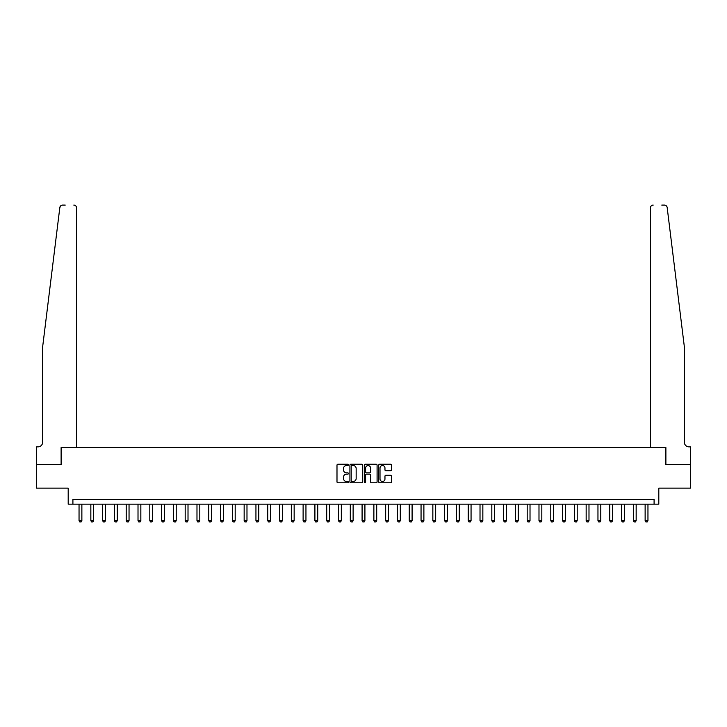 <?xml version="1.0" encoding="UTF-8"?>
<svg xmlns="http://www.w3.org/2000/svg" width="727" height="727" viewBox="0 0 727 727"><rect width="100%" height="100%" fill="white"/><g stroke="black" fill="none" stroke-linecap="round" stroke-linejoin="round"><path stroke-width="1.09" d="M348.406 464.898A0.645 0.645 0 0 0 347.76 464.244L337.919 464.244A0.927 0.927 0 0 0 336.992 465.171L336.992 481.847A0.927 0.927 0 0 0 337.919 482.773L347.76 482.773A0.645 0.645 0 0 0 348.406 482.119A0.645 0.645 0 0 0 347.76 481.474L346.479 481.474A2.963 2.963 0 0 1 343.517 478.511L343.517 477.121A2.963 2.963 0 0 1 346.479 474.158L347.76 474.158A0.645 0.645 0 0 0 348.406 473.513A0.645 0.645 0 0 0 347.76 472.859L346.479 472.859A2.963 2.963 0 0 1 343.517 469.896L343.517 468.506A2.963 2.963 0 0 1 346.479 465.544L347.76 465.544A0.645 0.645 0 0 0 348.406 464.898M390.563 470.778A0.927 0.927 0 0 0 391.489 469.851L391.489 465.171A0.927 0.927 0 0 0 390.563 464.244L379.639 464.244A0.927 0.927 0 0 0 378.712 465.171L378.712 481.847A0.927 0.927 0 0 0 379.639 482.773L390.563 482.773A0.927 0.927 0 0 0 391.489 481.847L391.489 476.194A0.927 0.927 0 0 0 390.563 475.267L385.892 475.267A0.927 0.927 0 0 0 384.965 476.194L384.965 478.993A2.481 2.481 0 0 1 382.484 481.474A2.481 2.481 0 0 1 380.012 478.993L380.012 468.024A2.481 2.481 0 0 1 382.484 465.544A2.481 2.481 0 0 1 384.965 468.024L384.965 469.851A0.927 0.927 0 0 0 385.892 470.778L390.563 470.778M61.032 205.587L59.823 207.577C61.486 204.614 61.486 204.614 59.823 207.577L42.675 346.615L42.675 442.134A4.716 4.716 0 0 1 37.949 446.86L36.541 446.86L36.541 464.544L61.113 464.544L36.35 464.544L36.35 488.135L68.193 488.135L68.193 504.174L72.909 504.174L72.909 499.458L654.091 499.458L654.091 504.174L658.807 504.174L658.807 488.135L690.65 488.135L690.65 464.544L665.887 464.544L665.887 447.559L650.365 447.559L650.365 207.922L650.365 447.559M76.635 447.559L76.635 207.922L76.635 447.559L61.113 447.559L61.113 464.544L61.113 447.559L665.887 447.559L665.887 464.544L690.459 464.544L690.459 446.86L689.051 446.86A4.716 4.716 0 0 1 684.325 442.134A4.716 4.716 0 0 0 689.051 446.86M362.691 465.171A0.927 0.927 0 0 0 361.764 464.244L350.832 464.244A0.927 0.927 0 0 0 349.914 465.171L349.914 481.847A0.927 0.927 0 0 0 350.832 482.773L361.764 482.773A0.927 0.927 0 0 0 362.691 481.847L362.691 465.171M365.236 464.244L376.168 464.244A0.927 0.927 0 0 1 377.086 465.171L377.086 481.847A0.927 0.927 0 0 1 376.168 482.773L371.488 482.773A0.927 0.927 0 0 1 370.561 481.847L370.561 475.085A0.927 0.927 0 0 0 369.634 474.158L366.535 474.158A0.927 0.927 0 0 0 365.608 475.085L365.608 482.119A0.645 0.645 0 0 1 364.963 482.773A0.645 0.645 0 0 1 364.309 482.119L364.309 465.171A0.927 0.927 0 0 1 365.236 464.244M72.909 504.174L654.091 504.174M351.859 465.544A0.645 0.645 0 0 0 351.205 466.189L351.205 480.829A0.645 0.645 0 0 0 351.859 481.474L353.195 481.474A2.963 2.963 0 0 0 356.157 478.511L356.157 468.506A2.963 2.963 0 0 0 353.195 465.544L351.859 465.544M370.561 468.07A2.481 2.481 0 0 0 368.08 465.589A2.481 2.481 0 0 0 365.608 468.07L365.608 471.932A0.927 0.927 0 0 0 366.535 472.859L369.634 472.859A0.927 0.927 0 0 0 370.561 471.932L370.561 468.07M79.043 504.174L79.043 520.686L81.869 520.686L81.869 504.174M81.869 520.686L81.17 521.913L79.752 521.913L79.043 520.686M65.221 205.087L62.631 205.087A2.826 2.826 0 0 0 59.823 207.577M76.635 207.922A2.826 2.826 0 0 0 73.809 205.087C75.517 205.268 76.453 206.214 76.635 207.922M42.675 442.134A4.716 4.716 0 0 1 37.949 446.86M678.146 296.507L667.177 207.577C665.514 204.614 665.514 204.614 667.177 207.577L684.325 346.615L684.325 442.134M661.779 205.087L664.369 205.087A2.826 2.826 0 0 1 667.177 207.577M653.191 205.087A2.826 2.826 0 0 0 650.365 207.922C650.547 206.214 651.483 205.268 653.191 205.087M90.839 504.174L90.839 520.686L93.665 520.686L93.665 504.174M93.665 520.686L92.956 521.913L91.547 521.913L90.839 520.686M102.625 504.174L102.625 520.686L105.46 520.686L105.46 504.174M105.46 520.686L104.752 521.913L103.334 521.913L102.625 520.686M114.421 504.174L114.421 520.686L117.256 520.686L117.256 504.174M117.256 520.686L116.547 521.913L115.13 521.913L114.421 520.686M126.216 504.174L126.216 520.686L129.042 520.686L129.042 504.174M129.042 520.686L128.343 521.913L126.925 521.913L126.216 520.686M138.012 504.174L138.012 520.686L140.838 520.686L140.838 504.174M140.838 520.686L140.129 521.913L138.721 521.913L138.012 520.686M149.798 504.174L149.798 520.686L152.634 520.686L152.634 504.174M152.634 520.686L151.925 521.913L150.507 521.913L149.798 520.686M161.594 504.174L161.594 520.686L164.429 520.686L164.429 504.174M164.429 520.686L163.72 521.913L162.303 521.913L161.594 520.686M173.389 504.174L173.389 520.686L176.216 520.686L176.216 504.174M176.216 520.686L175.516 521.913L174.098 521.913L173.389 520.686M185.185 504.174L185.185 520.686L188.011 520.686L188.011 504.174M188.011 520.686L187.302 521.913L185.894 521.913L185.185 520.686M196.981 504.174L196.981 520.686L199.807 520.686L199.807 504.174M199.807 520.686L199.098 521.913L197.68 521.913L196.981 520.686M208.767 504.174L208.767 520.686L211.602 520.686L211.602 504.174M211.602 520.686L210.894 521.913L209.476 521.913L208.767 520.686M220.563 504.174L220.563 520.686L223.398 520.686L223.398 504.174M223.398 520.686L222.689 521.913L221.272 521.913L220.563 520.686M232.358 504.174L232.358 520.686L235.184 520.686L235.184 504.174M235.184 520.686L234.476 521.913L233.067 521.913L232.358 520.686M244.154 504.174L244.154 520.686L246.98 520.686L246.98 504.174M246.98 520.686L246.271 521.913L244.854 521.913L244.154 520.686M255.94 504.174L255.94 520.686L258.776 520.686L258.776 504.174M258.776 520.686L258.067 521.913L256.649 521.913L255.94 520.686M267.736 504.174L267.736 520.686L270.571 520.686L270.571 504.174M270.571 520.686L269.862 521.913L268.445 521.913L267.736 520.686M279.531 504.174L279.531 520.686L282.358 520.686L282.358 504.174M282.358 520.686L281.658 521.913L280.24 521.913L279.531 520.686M291.327 504.174L291.327 520.686L294.153 520.686L294.153 504.174M294.153 520.686L293.444 521.913L292.036 521.913L291.327 520.686M303.114 504.174L303.114 520.686L305.949 520.686L305.949 504.174M305.949 520.686L305.24 521.913L303.822 521.913L303.114 520.686M314.909 504.174L314.909 520.686L317.744 520.686L317.744 504.174M317.744 520.686L317.036 521.913L315.618 521.913L314.909 520.686M326.705 504.174L326.705 520.686L329.531 520.686L329.531 504.174M329.531 520.686L328.831 521.913L327.414 521.913L326.705 520.686M338.5 504.174L338.5 520.686L341.327 520.686L341.327 504.174M341.327 520.686L340.618 521.913L339.209 521.913L338.5 520.686M350.296 504.174L350.296 520.686L353.122 520.686L353.122 504.174M353.122 520.686L352.413 521.913L350.996 521.913L350.296 520.686M362.082 504.174L362.082 520.686L364.918 520.686L364.918 504.174M364.918 520.686L364.209 521.913L362.791 521.913L362.082 520.686M373.878 504.174L373.878 520.686L376.704 520.686L376.704 504.174M376.704 520.686L376.004 521.913L374.587 521.913L373.878 520.686M385.673 504.174L385.673 520.686L388.5 520.686L388.5 504.174M388.5 520.686L387.791 521.913L386.382 521.913L385.673 520.686M397.469 504.174L397.469 520.686L400.295 520.686L400.295 504.174M400.295 520.686L399.586 521.913L398.169 521.913L397.469 520.686M409.256 504.174L409.256 520.686L412.091 520.686L412.091 504.174M412.091 520.686L411.382 521.913L409.964 521.913L409.256 520.686M421.051 504.174L421.051 520.686L423.886 520.686L423.886 504.174M423.886 520.686L423.178 521.913L421.76 521.913L421.051 520.686M432.847 504.174L432.847 520.686L435.673 520.686L435.673 504.174M435.673 520.686L434.964 521.913L433.556 521.913L432.847 520.686M444.642 504.174L444.642 520.686L447.468 520.686L447.468 504.174M447.468 520.686L446.76 521.913L445.342 521.913L444.642 520.686M456.429 504.174L456.429 520.686L459.264 520.686L459.264 504.174M459.264 520.686L458.555 521.913L457.138 521.913L456.429 520.686M468.224 504.174L468.224 520.686L471.06 520.686L471.06 504.174M471.06 520.686L470.351 521.913L468.933 521.913L468.224 520.686M480.02 504.174L480.02 520.686L482.846 520.686L482.846 504.174M482.846 520.686L482.146 521.913L480.729 521.913L480.02 520.686M491.815 504.174L491.815 520.686L494.642 520.686L494.642 504.174M494.642 520.686L493.933 521.913L492.524 521.913L491.815 520.686M503.602 504.174L503.602 520.686L506.437 520.686L506.437 504.174M506.437 520.686L505.728 521.913L504.311 521.913L503.602 520.686M515.398 504.174L515.398 520.686L518.233 520.686L518.233 504.174M518.233 520.686L517.524 521.913L516.106 521.913L515.398 520.686M527.193 504.174L527.193 520.686L530.019 520.686L530.019 504.174M530.019 520.686L529.32 521.913L527.902 521.913L527.193 520.686M538.989 504.174L538.989 520.686L541.815 520.686L541.815 504.174M541.815 520.686L541.106 521.913L539.698 521.913L538.989 520.686M550.784 504.174L550.784 520.686L553.611 520.686L553.611 504.174M553.611 520.686L552.902 521.913L551.484 521.913L550.784 520.686M562.571 504.174L562.571 520.686L565.406 520.686L565.406 504.174M565.406 520.686L564.697 521.913L563.28 521.913L562.571 520.686M574.366 504.174L574.366 520.686L577.202 520.686L577.202 504.174M577.202 520.686L576.493 521.913L575.075 521.913L574.366 520.686M586.162 504.174L586.162 520.686L588.988 520.686L588.988 504.174M588.988 520.686L588.279 521.913L586.871 521.913L586.162 520.686M597.957 504.174L597.957 520.686L600.784 520.686L600.784 504.174M600.784 520.686L600.075 521.913L598.657 521.913L597.957 520.686M609.744 504.174L609.744 520.686L612.579 520.686L612.579 504.174M612.579 520.686L611.87 521.913L610.453 521.913L609.744 520.686M621.54 504.174L621.54 520.686L624.375 520.686L624.375 504.174M624.375 520.686L623.666 521.913L622.248 521.913L621.54 520.686M633.335 504.174L633.335 520.686L636.161 520.686L636.161 504.174M636.161 520.686L635.453 521.913L634.044 521.913L633.335 520.686M645.131 504.174L645.131 520.686L647.957 520.686L647.957 504.174M647.957 520.686L647.248 521.913L645.83 521.913L645.131 520.686"/></g></svg>
